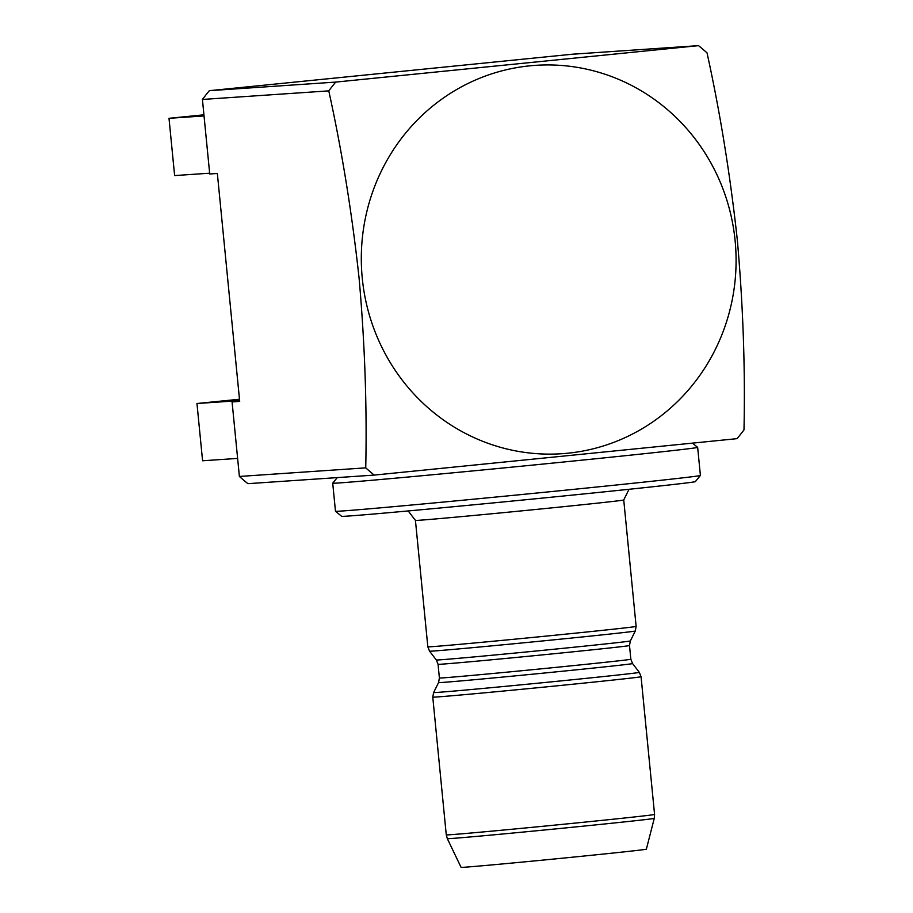 <?xml version="1.0" encoding="UTF-8"?>
<svg xmlns="http://www.w3.org/2000/svg" width="913" height="913" viewBox="0 0 913 913"><rect width="100%" height="100%" fill="white"/><g stroke="black" fill="none" stroke-linecap="round" stroke-linejoin="round"><path stroke-width="1.37" d="M362.267 278.26A194.629 187.359 86.1 0 0 567.692 453.225A194.629 187.359 86.1 0 0 735.125 240.804A194.629 187.359 86.1 0 0 529.711 65.839A194.629 187.359 86.1 0 0 362.267 278.26M365.736 467.855C367.049 406.867 364.846 343.767 359.129 278.556C352.019 213.151 341.896 150.588 328.771 90.866L202.424 99.46L209.728 173.984L217.351 173.47L239.697 401.4L232.085 401.925L239.389 476.449L365.736 467.855A273.603 263.389 86.1 0 0 374.227 475.091L247.88 483.673A273.603 263.389 -93.9 0 1 239.389 476.449M202.424 99.46A273.603 263.389 -93.9 0 1 209.339 90.684L335.687 82.09L698.536 45.65A273.603 263.389 86.1 0 1 707.027 52.874C720.152 112.596 730.274 175.159 737.384 240.564C743.102 305.775 745.305 368.875 743.992 429.875A273.603 263.389 86.1 0 1 737.076 438.651L374.227 475.091M695.341 481.63A177.704 1.495 174.4 0 1 542.048 498.133A177.704 1.495 174.4 0 1 348.275 516.05A177.704 1.495 174.4 0 1 341.645 516.302L335.47 511.246A183.342 1.541 -5.6 0 0 335.47 511.246A183.342 1.541 -5.6 0 0 342.318 510.983A183.342 1.541 -5.6 0 0 542.254 492.495A183.342 1.541 -5.6 0 0 700.397 475.468A183.342 1.541 -5.6 0 0 700.408 475.445L695.341 481.63M692.659 443.273L697.646 447.37A183.342 1.541 174.4 0 1 697.658 447.381A183.342 1.541 174.4 0 1 540.256 464.34A183.342 1.541 174.4 0 1 339.568 482.909A183.342 1.541 174.4 0 1 332.72 483.16A183.342 1.541 174.4 0 1 332.72 483.148L335.47 511.234M654.267 818.356L646.358 849.181A93.08 0.787 174.4 0 1 566.311 857.809A93.08 0.787 174.4 0 1 464.557 867.224A93.08 0.787 174.4 0 1 461.076 867.35L447.324 838.648L446.274 834.87A104.641 0.879 -5.6 0 0 450.189 834.733A104.641 0.879 -5.6 0 0 564.736 824.131A104.641 0.879 -5.6 0 0 654.575 814.453L654.267 818.356A103.968 0.879 174.4 0 1 564.862 828A103.968 0.879 174.4 0 1 451.216 838.511A103.968 0.879 174.4 0 1 447.324 838.648M698.536 45.65L572.2 54.232L209.339 90.684M239.674 401.161L232.085 401.925M335.687 82.09A273.603 263.389 86.1 0 0 328.771 90.866M239.628 400.613L196.968 403.512L239.491 399.243M237.62 458.406L202.583 460.78L196.968 403.512M209.659 173.196L174.623 175.581L169.008 118.313L203.93 114.81M204.044 115.928L169.008 118.313M438.057 664.299L436.334 659.973A97.474 0.822 -5.6 0 0 439.975 659.837A97.474 0.822 -5.6 0 0 546.419 649.988A97.474 0.822 -5.6 0 0 630.347 640.949L629.502 645.537A96.185 0.81 174.4 0 1 546.933 654.438A96.185 0.81 174.4 0 1 441.641 664.173A96.185 0.81 174.4 0 1 438.057 664.299L439.393 678.005A96.185 0.81 -5.6 0 0 442.988 677.868A96.185 0.81 -5.6 0 0 548.279 668.133A96.185 0.81 -5.6 0 0 630.849 659.232L632.561 663.557A97.474 0.822 174.4 0 1 549.135 672.561A97.474 0.822 174.4 0 1 442.2 682.456A97.474 0.822 174.4 0 1 438.56 682.582L433.618 692.533A103.363 0.867 -5.6 0 0 437.475 692.396A103.363 0.867 -5.6 0 0 550.881 681.908A103.363 0.867 -5.6 0 0 639.34 672.367L641.063 676.704A104.641 0.879 174.4 0 1 551.224 686.393A104.641 0.879 174.4 0 1 436.676 696.984A104.641 0.879 174.4 0 1 432.773 697.133L446.274 834.87M635.288 630.997A103.363 0.867 174.4 0 1 546.294 640.584A103.363 0.867 174.4 0 1 433.413 651.026A103.363 0.867 174.4 0 1 429.555 651.163L427.832 646.826A104.641 0.879 -5.6 0 0 431.746 646.678A104.641 0.879 -5.6 0 0 546.294 636.087A104.641 0.879 -5.6 0 0 636.133 626.398L635.288 630.997L630.347 640.949M636.133 626.398L623.739 499.97A104.641 0.879 174.4 0 1 533.9 509.659A104.641 0.879 174.4 0 1 419.352 520.25A104.641 0.879 174.4 0 1 415.438 520.399L427.832 646.826M439.393 678.005L438.56 682.582M408.179 510.938L415.438 520.399M629.502 645.537L630.849 659.232M632.561 663.557L639.34 672.367M641.063 676.704L654.575 814.453M697.658 447.381L700.408 475.445M436.334 659.973L429.555 651.163M337.274 477.602L332.72 483.148M623.739 499.97L629.023 489.288M432.773 697.133L433.618 692.533"/></g></svg>
